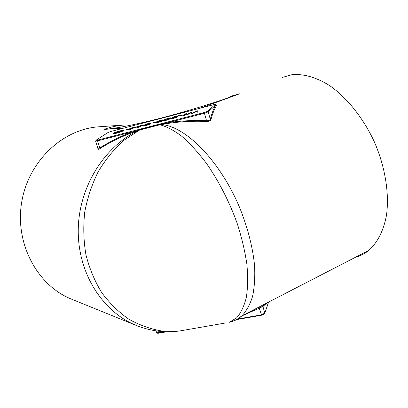 <?xml version="1.0" encoding="UTF-8"?>
<svg xmlns="http://www.w3.org/2000/svg" width="408" height="408" viewBox="0 0 408 408"><rect width="100%" height="100%" fill="white"/><g stroke="black" fill="none" stroke-linecap="round" stroke-linejoin="round"><path stroke-width="0.61" d="M123.665 130.392L123.44 130.739C122.084 131.519 119.789 132.34 116.561 133.207L112.802 133.814L116.816 132.896L122.599 130.723L119.427 131.228L115.296 132.585M122.599 130.723C122.589 130.448 121.523 130.58 119.396 131.121L114.75 132.727L117.759 131.947L117.489 132.258L113.383 133.207C114.572 132.493 116.683 131.728 119.717 130.917L123.277 130.234L123.665 130.402L123.44 130.739M128.734 129.152L124.884 130.142L128.734 129.152M136.517 126.883L128.607 130.086L130.703 128.515L129.55 128.816L131.697 127.832L132.646 127.587L131.947 128.066L136.517 126.883L128.571 129.974M130.433 128.698L129.55 128.816M132.646 127.587L132.253 127.99M143.407 125.093L137.093 127.883L136.425 127.867L140.25 126.337L137.353 126.73L141.255 125.317L143.402 125.072L136.425 127.867M139.215 126.633L137.236 126.934M151.108 123.129L150.69 123.665C150.164 124.175 148.573 124.817 145.911 125.598C144.259 125.996 143.494 126.067 143.626 125.797M155.693 122.15L151.786 123.155L155.693 122.15M163.22 119.993L162.838 120.508C162.353 121.013 160.772 121.65 158.1 122.436C156.397 122.849 155.616 122.915 155.749 122.64M170.855 118.019L170.493 118.524C170.034 119.019 168.458 119.656 165.776 120.447C164.047 120.865 163.251 120.931 163.384 120.656M177.475 116.841L173.288 118.376L170.911 118.662L177.052 116.173L172.747 117.162L179.444 115.423L171.972 118.32L177.506 116.948L173.318 118.488L170.937 118.759M176.001 116.561L172.497 117.356M179.444 115.423L171.977 118.453M183.243 114.995L179.285 116.015L183.243 114.995M186.527 113.699L184.074 115.663L183.07 115.923L185.502 113.847L186.527 113.699M198.115 112.027L197.069 112.297L196.692 111.43L192.107 113.582L190.766 112.965L186.946 114.923L185.885 115.076L191.179 112.373L192.545 113.021L197.355 110.767L198.115 112.027M161.318 123.639L204.382 112.506L207.402 111.394L215.108 104.606L213.226 104.79L110.991 131.437L108.054 132.498L96.14 140.168C95.773 140.459 96.252 140.439 97.583 140.117L161.318 123.639L161.272 124.078L167.912 122.691C180.739 120.799 193.611 120.141 206.535 120.722C208.621 120.829 209.875 120.36 210.293 119.314C211.813 113.342 213.665 108.599 215.842 105.086L216.556 105.534C214.358 109.053 212.486 113.786 210.941 119.743C210.401 120.88 208.896 121.441 206.428 121.441C193.54 120.875 180.693 121.538 167.892 123.435L161.16 124.517C185.977 126.159 220.59 161.553 240.016 208.488C247.998 228.643 252.863 247.829 254.612 266.047C255.127 277.527 254.434 287.696 252.532 296.55C249.961 304.623 246.422 311.059 241.913 315.853L237.584 318.903C236.446 319.77 233.672 320.912 229.255 322.33L236.66 317.842C240.893 312.997 244.117 306.219 246.33 297.503C247.834 287.854 248.018 276.731 246.871 264.139C244.928 250.966 241.638 237.196 236.997 222.829C228.99 200.996 218.821 181.208 206.499 163.46C198.334 152.684 190.148 143.667 181.942 136.415C174.032 130.392 166.678 126.516 159.89 124.782L139.669 130.004L123.721 140.418C113.909 149.262 105.402 159.696 98.195 171.732C91.882 184.513 87.388 197.997 84.721 212.196C83.161 226.675 83.574 240.904 85.961 254.878C89.495 268.617 94.727 281.163 101.658 292.51C109.497 303.103 118.483 311.947 128.612 319.036C139.215 325.033 150.287 329.021 161.838 331L179.005 331.087L188.103 329.501M123.599 128.148L103.887 129.407C115.755 128.586 135.165 124.71 162.124 117.79C189.807 110.486 215.613 102.505 239.552 93.835L200.491 108.11M103.887 129.407C110.813 126.954 117.836 125.465 124.945 124.95L98.976 126.791C62.414 129.086 27.897 161.68 21.542 203.097C14.943 244.484 37.867 286.028 71.987 299.339L135.966 325.304M178.995 331.087C170.432 331.918 163.445 331.923 158.034 331.097C154.341 330.669 147.048 329.577 136.762 325.63L136.751 325.625C103.061 312.344 78.239 274.125 78.239 231.254C78.188 188.328 103.571 146.916 138.414 130.387L132.121 132.661C120.493 137.062 109.788 142.356 100.006 148.558C98.211 149.614 97.492 149.629 97.833 148.589L97.92 148.4M355.225 257.392C360.172 256.091 364.711 253.745 368.842 250.369C377.441 242.663 383.617 230.704 386.463 215.332C389.441 194.126 385.376 167.79 374.86 143.014C363.747 118.498 347.116 97.675 329.496 85.507C316.052 77.204 303.481 73.618 291.781 74.741L282.01 77.505M368.842 250.369L241.913 315.858C238.537 318.908 234.748 320.912 230.551 321.866M266.944 302.94L262.936 306.5L263.247 305.842L266.521 303.159M224.742 323.116L179.005 331.087M237.686 319.015L261.38 314.869L264.787 313.089L262.936 306.5L241.796 315.965M95.615 141.148L97.92 148.39L99.822 147.941C109.635 141.709 120.375 136.379 132.044 131.952L159.605 124.476L161.272 124.078L161.191 124.511M161.242 124.083L161.16 124.517L159.89 124.782L159.926 124.394M139.709 129.617L139.669 130.004L138.414 130.387L138.424 129.979M162.124 117.79L161.466 118.279M138.46 129.55L138.389 130.397M213.226 104.79L213.246 104.785C215.098 104.249 215.985 104.315 215.909 104.983L215.852 104.825M262.956 306.173L259.167 307.953L261.625 315.175M210.941 119.743L210.293 119.314L208.197 111.868L215.842 105.086L216.556 105.534M215.108 104.606L216.582 105.499M206.428 121.441L206.535 120.722L204.423 113.261L167.912 122.691L167.892 123.435M132.121 132.661L132.044 131.952L97.568 140.852L100.006 148.558M198.084 111.914L197.039 112.185L196.661 111.318L191.867 113.526L190.735 112.858L186.946 114.923M186.91 114.811L185.885 115.076M186.497 113.592L184.074 115.663M184.044 115.556L183.039 115.816M183.212 114.883L183.039 115.158M183.008 115.046L179.285 116.015M168.529 118.228C170.32 117.795 171.085 117.744 170.825 118.07L170.462 118.412C169.998 118.907 168.428 119.549 165.745 120.334C163.899 120.778 163.108 120.829 163.379 120.493L163.736 120.161C164.261 119.651 165.862 119.003 168.529 118.228M169.529 118.651L169.886 118.32L168.259 118.417L164.347 120.212L165.964 120.151L169.529 118.651M169.896 118.3L165.745 119.416L164.363 120.36M160.941 120.202C162.685 119.779 163.44 119.722 163.2 120.039L162.807 120.401C162.323 120.901 160.742 121.543 158.064 122.323C156.264 122.757 155.489 122.813 155.739 122.487L156.121 122.135C156.677 121.62 158.279 120.977 160.941 120.202M161.884 120.635L162.262 120.289L160.66 120.391L158.115 121.278L156.708 122.206L158.294 122.14L161.884 120.635M162.272 120.278L158.146 121.39L156.723 122.344M155.657 122.043L155.463 122.318M155.428 122.206L151.786 123.155M148.889 123.333C150.567 122.925 151.302 122.869 151.093 123.165L150.659 123.553C150.134 124.063 148.537 124.705 145.88 125.486C144.157 125.904 143.402 125.96 143.611 125.659L144.039 125.271C144.631 124.751 146.248 124.103 148.889 123.333M149.741 123.792L150.159 123.42L148.599 123.527L146.054 124.414L144.58 125.373L146.12 125.297L149.741 123.792M150.164 123.415L146.084 124.522L144.6 125.501M139.699 126.393L142.428 125.353L138.302 126.48L139.699 126.393M142.392 125.389L138.332 126.587M134.472 127.536L131.656 128.265L130.392 129.137L134.472 127.536M133.6 127.877L130.835 128.964M128.698 129.045L128.479 129.321M128.444 129.214L124.884 130.142M123.41 130.631C122.048 131.412 119.753 132.233 116.525 133.1L116.561 133.207M116.525 133.1L112.802 133.814M117.759 131.947L117.489 132.258M117.453 132.151L113.383 133.207M158.054 331.102L158.61 332.851L165.332 331.673M230.403 96.349L239.552 93.835M236.686 319.576L261.574 315.226C264.2 314.349 265.276 313.675 264.807 313.201L268.556 302.109M207.402 111.394L208.197 111.868L204.423 113.261L204.382 112.506M97.583 140.117L97.568 140.852L95.589 141.071L96.14 140.168M156.045 330.832L156.539 332.392L158.85 333.188C157.432 333.351 156.682 333.152 156.601 332.586M158.936 333.127L167.229 331.724M268.622 302.073L264.69 313.558M138.97 129.418L138.883 130.234M140.087 129.127L139.98 129.923M96.079 140.189L108.054 132.498M159.661 124.068L159.574 124.863M213.246 104.785L110.991 131.437M160.798 123.777L160.686 124.603M111.017 131.427L107.967 132.529M215.909 104.983L216.138 105.147L215.883 105.029"/></g></svg>
